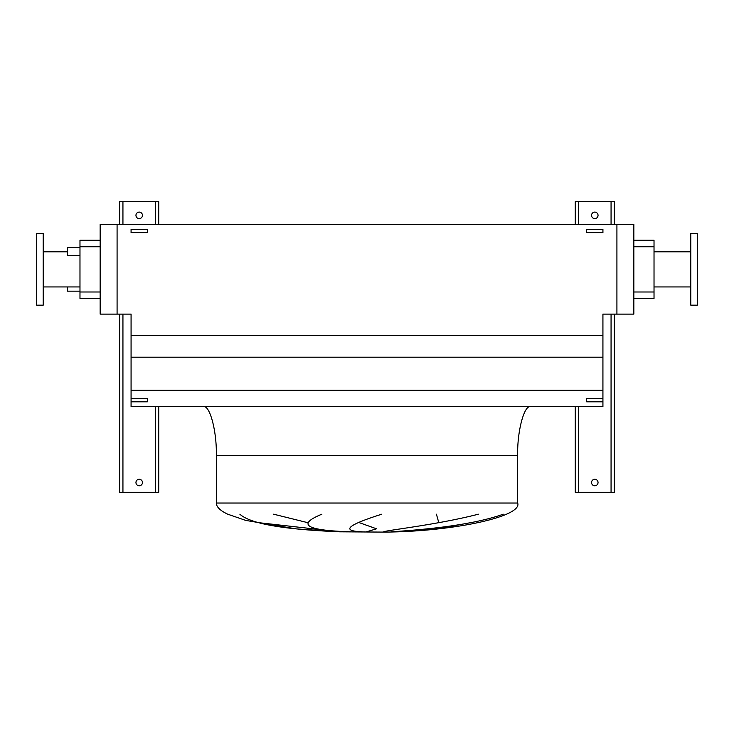 <?xml version="1.0" encoding="UTF-8"?>
<svg xmlns="http://www.w3.org/2000/svg" width="734" height="734" viewBox="0 0 734 734"><rect width="100%" height="100%" fill="white"/><g stroke="black" fill="none" stroke-linecap="round" stroke-linejoin="round"><path stroke-width="1.1" d="M598.045 482.522A3.257 3.257 0 0 0 594.797 479.265A3.257 3.257 0 0 0 591.54 482.522A3.257 3.257 0 0 0 594.797 485.78A3.257 3.257 0 0 0 598.045 482.522M598.045 215.356A3.257 3.257 0 0 0 594.797 212.098A3.257 3.257 0 0 0 591.54 215.356A3.257 3.257 0 0 0 594.797 218.613A3.257 3.257 0 0 0 598.045 215.356M614.321 224.466L614.321 201.685L575.273 201.685L575.273 224.466M575.273 406.7L575.273 492.285L614.321 492.285L614.321 314.115M142.46 482.522A3.257 3.257 0 0 0 139.203 479.265A3.257 3.257 0 0 0 135.955 482.522A3.257 3.257 0 0 0 139.203 485.78A3.257 3.257 0 0 0 142.46 482.522M142.46 215.356A3.257 3.257 0 0 0 139.203 212.098A3.257 3.257 0 0 0 135.955 215.356A3.257 3.257 0 0 0 139.203 218.613A3.257 3.257 0 0 0 142.46 215.356M158.727 224.466L158.727 201.685L119.679 201.685L119.679 224.466M119.679 314.115L119.679 492.285L158.727 492.285L158.727 406.7M602.926 232.605L586.659 232.605L586.659 229.347L602.926 229.347L602.926 232.605M147.341 232.605L131.074 232.605L131.074 229.347L147.341 229.347L147.341 232.605M602.926 401.819L586.659 401.819L586.659 398.562L602.926 398.562L602.926 406.7L131.074 406.7L131.074 398.562L147.341 398.562L147.341 401.819L131.074 401.819M530.682 406.7C524.241 404.517 517.085 431.363 517.672 455.511L517.672 503.029C522.727 516.452 454.107 531.489 384.91 532.104L339.328 531.811L296.132 528.875L245.798 520.424L227.723 514.195C220.172 510.616 216.374 506.891 216.328 503.029L216.328 455.511C216.915 431.363 209.759 404.517 203.318 406.7M273.617 514.195L307.684 522.654M366.514 531.811L376.514 528.801L359.284 522.654M436.418 514.195L438.804 522.654M393.167 531.811L437.4 528.801L470.696 522.654M239.862 514.195C252.863 526.049 298.408 530.012 339.594 531.811L258.533 522.654M67.611 286.948L67.611 291.178L79.978 291.178M79.978 247.569L67.611 247.569L67.611 255.707L79.978 255.707M36.7 269.378L36.7 305.17L43.205 305.17L43.205 233.577L36.7 233.577L36.7 269.378M697.3 305.17L697.3 233.577L690.795 233.577L690.795 305.17L697.3 305.17M690.795 251.799L654.022 251.799M690.795 286.948L654.022 286.948M633.846 240.247L654.022 240.247L654.022 298.499L633.846 298.499M381.808 514.195C347.237 525.094 340.704 530.966 362.192 531.811M351.127 531.811C306.078 530.508 296.334 524.636 321.896 514.195M503.285 514.195C470.081 526.049 418.178 530.012 391.433 531.811M383.653 531.811C386.029 530.297 437.253 524.838 478.384 514.195M117.082 314.115L131.074 314.115L131.074 335.383L602.926 335.383L602.926 314.115L633.846 314.115L633.846 224.466L100.154 224.466L100.154 314.115L117.082 314.115L117.082 224.466M131.074 335.383L131.074 398.562M131.074 390.268L602.926 390.268L602.926 398.562M131.074 357.192L602.926 357.192L602.926 390.268M602.926 335.383L602.926 357.192M616.918 314.115L616.918 224.466M79.978 240.247L100.154 240.247L79.978 240.247L79.978 298.499L100.154 298.499M578.52 201.685L578.52 224.466M578.52 406.7L578.52 492.285M611.064 201.685L611.064 224.466M611.064 314.115L611.064 492.285M122.936 201.685L122.936 224.466M122.936 314.115L122.936 492.285M155.48 201.685L155.48 224.466M155.48 406.7L155.48 492.285M517.672 503.029L216.328 503.029M517.672 455.511L216.328 455.511M654.022 246.762L633.846 246.762M654.022 291.994L633.846 291.994M79.978 291.994L100.154 291.994M79.978 246.762L100.154 246.762M43.205 286.948L79.978 286.948M43.205 251.799L67.611 251.799"/></g></svg>

